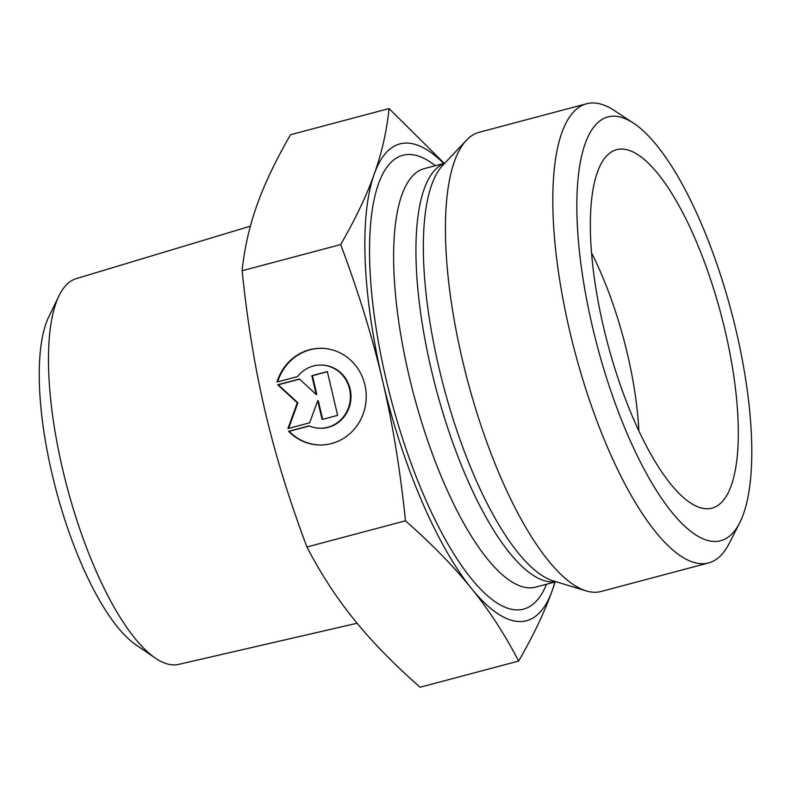 <?xml version="1.0" encoding="UTF-8"?>
<svg xmlns="http://www.w3.org/2000/svg" width="791" height="791" viewBox="0 0 791 791"><rect width="100%" height="100%" fill="white"/><g stroke="black" fill="none" stroke-linecap="round" stroke-linejoin="round"><path stroke-width="1.19" d="M288.577 431.293L309.073 425.855A31.6 29.85 -88.5 0 0 319.722 428.228A31.6 29.85 -88.5 0 0 350.393 397.428A31.6 29.85 -88.5 0 0 321.373 365.056A31.6 29.85 -88.5 0 0 297.525 376.595L277.028 382.043A48.36 45.69 91.5 0 1 321.808 348.307A48.36 45.69 91.5 0 1 366.223 397.843A48.36 45.69 91.5 0 1 319.277 444.987A48.36 45.69 91.5 0 1 288.577 431.293L289.18 431.313A48.36 45.69 -88.5 0 0 319.584 444.987M322.115 348.317A48.36 45.69 -88.5 0 0 277.681 381.865M321.373 365.056L321.977 365.076A31.6 29.85 91.5 0 1 350.986 397.438A31.6 29.85 91.5 0 1 320.315 428.247L319.722 428.228M309.321 425.963L289.18 431.313M327.385 371.75L312.425 375.725L316.825 394.482L316.222 394.462L311.822 375.705L327.345 371.582L337.619 415.364L322.095 419.487L317.695 400.73L309.676 422.79L287.944 428.564L297.297 402.817L277.671 384.782L299.403 379.008L316.222 394.462M311.822 375.705L312.425 375.725M299.552 379.146L278.274 384.792L297.9 402.837L288.606 428.386M277.671 384.782L278.274 384.792M297.297 402.817L297.9 402.837M317.695 400.73L318.289 400.74L322.649 419.339M59.048 295.735L48.815 316.766A180.734 57.051 75.1 0 0 56.191 490.45A180.734 57.051 75.1 0 0 135.983 644.892L155.303 658.072A199.569 62.993 -104.9 0 1 67.195 487.523A199.569 62.993 -104.9 0 1 59.048 295.735A199.569 62.993 -104.9 0 1 76.203 278.65L250.371 226.177M357.097 623.239L178.677 664.391A199.569 62.993 -104.9 0 1 155.303 658.072M443.692 163.46A246.683 77.864 75.1 0 0 374.242 174.069A246.683 77.864 75.1 0 0 382.449 380.194C372.512 337.52 358.58 292.304 340.674 244.567C355.653 218.553 366.836 195.051 374.242 174.069C381.786 153.039 386.72 131.207 389.063 108.555L290.515 134.727C275.594 160.622 264.402 184.125 256.946 205.225C249.383 226.364 244.439 248.196 242.125 270.74C247.365 321.611 255.038 368.477 265.143 411.36C275.159 454.271 289.081 499.477 306.918 546.996C320.77 573.643 336.511 597.848 354.131 619.61C371.661 641.402 393.651 663.946 420.1 687.241L518.649 661.058C504.727 634.293 488.986 610.088 471.436 588.445C454.024 566.771 432.034 544.228 405.467 520.814C400.197 469.716 392.524 422.849 382.449 380.194A246.683 77.864 75.1 0 0 471.436 588.445A246.683 77.864 75.1 0 0 552.227 590.561C544.811 611.552 533.628 635.054 518.649 661.058M555.144 581.949L552.227 590.561A246.683 77.864 75.1 0 0 554.877 582.018M389.063 108.555L444.226 163.322M306.918 546.996L405.467 520.814M242.125 270.74L340.674 244.567M638.871 430.986A164.459 51.909 75.1 0 0 627.52 354.388A164.459 51.909 75.1 0 0 591.559 252.893M725.06 330.49A185.47 58.544 -104.9 0 1 707.826 508.761A185.47 58.544 -104.9 0 1 603.582 327.306A185.47 58.544 -104.9 0 1 612.827 151.15A185.47 58.544 -104.9 0 1 725.06 330.49M708.558 562.935L601.17 591.46A237.547 74.987 -104.9 0 1 586.121 590.887A237.547 74.987 -104.9 0 1 462.389 359.836A237.547 74.987 -104.9 0 1 466.413 140.254A237.547 74.987 -104.9 0 1 479.188 132.285L586.576 103.759A237.547 74.987 75.1 0 0 569.777 331.31A237.547 74.987 75.1 0 0 708.558 562.935A237.547 74.987 75.1 0 0 729.193 543.457L739.674 522.841A219.275 69.213 -104.9 0 1 592.518 327.009A219.275 69.213 -104.9 0 1 633.482 123.129A219.275 69.213 -104.9 0 1 731.22 311.12A219.275 69.213 -104.9 0 1 739.674 522.841M633.482 123.129L614.162 110.433A237.547 74.987 75.1 0 0 586.576 103.759M586.121 590.887L553.038 580.821A218.978 69.124 -104.9 0 1 438.975 367.825A218.978 69.124 -104.9 0 1 442.683 165.418L466.413 140.254M444.661 163.312A216.536 68.352 75.1 0 0 431.402 370.079A216.536 68.352 75.1 0 0 555.796 581.662M555.994 581.721L535.586 587.14A216.536 68.352 -104.9 0 1 409.085 376.002A216.536 68.352 -104.9 0 1 424.401 168.592L444.809 163.164M435.347 165.675A234.808 74.117 75.1 0 0 386.334 380.303A234.808 74.117 75.1 0 0 546.532 584.233"/></g></svg>
